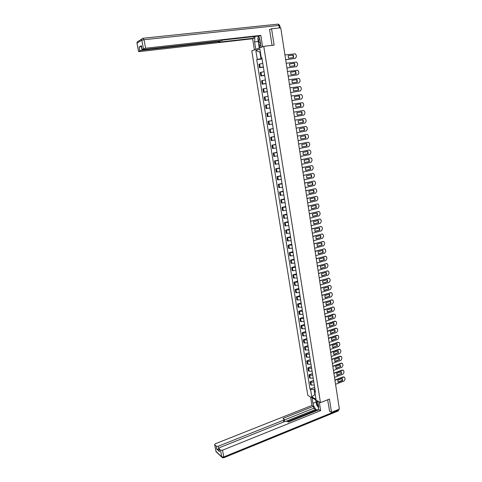 <?xml version="1.0" encoding="UTF-8"?>
<svg xmlns="http://www.w3.org/2000/svg" width="482" height="482" viewBox="0 0 482 482"><rect width="100%" height="100%" fill="white"/><g stroke="black" fill="none" stroke-linecap="round" stroke-linejoin="round"><path stroke-width="0.72" d="M263.756 46.362L251.791 50.857L307.805 395.373L320.458 402.639L263.756 46.362L274.125 45.121L271.571 28.787L280.753 27.799L339.382 409.098L331.514 412.309L329.441 399.072L320.458 402.639M329.435 411.104L331.514 412.309M271.571 28.787L269.601 29.607M262.774 63.377L258.924 64.245L259.491 67.745L263.335 66.89M263.389 67.215L259.491 67.745M264.1 71.673L260.256 72.499L260.816 75.981L264.66 75.168M264.702 75.433L260.816 75.981M265.425 79.928L261.581 80.723L262.142 84.187L265.98 83.404M266.016 83.615L262.142 84.187M266.739 88.14L262.901 88.905L263.461 92.357L267.293 91.61M267.317 91.761L263.461 92.357M268.052 96.322L264.214 97.051L264.769 100.491L268.601 99.774M268.619 99.876L264.769 100.491M269.354 104.467L265.522 105.16L266.076 108.583L269.902 107.902M269.914 107.95L266.076 108.583M270.655 112.571L266.823 113.24L267.371 116.644L271.197 115.993M271.944 120.645L268.119 121.277L268.667 124.663L272.493 124.049M271.938 120.608L268.119 121.277M273.234 128.682L269.414 129.278L269.956 132.652L273.776 132.068M273.216 128.592L269.414 129.278M274.511 136.683L270.697 137.25L271.239 140.605L275.053 140.051M274.493 136.539L270.697 137.25M275.788 144.642L271.975 145.178L272.517 148.522L276.325 148.004M275.758 144.449L271.975 145.178M277.06 152.571L273.246 153.077L273.788 156.409L277.596 155.915M277.017 152.324L273.246 153.077M278.325 160.47L274.517 160.94L275.053 164.254L278.855 163.796M278.277 160.169L274.517 160.94M279.584 168.326L275.776 168.766L276.313 172.068L280.114 171.64M279.524 167.977L275.776 168.766M280.837 176.153L277.036 176.563L277.566 179.846L281.361 179.455M280.771 175.749L277.036 176.563M282.084 183.943L278.289 184.323L278.813 187.594L282.609 187.227M282.012 183.491L278.289 184.323M283.326 191.697L279.53 192.047L280.06 195.306L283.85 194.969M283.247 191.197L279.53 192.047M284.561 199.421L280.771 199.741L281.295 202.988L285.085 202.681M284.476 198.873L280.771 199.741M285.796 207.109L282.006 207.399L282.53 210.628L286.314 210.351M285.699 206.513L282.006 207.399M287.019 214.767L283.235 215.026L283.753 218.244L287.537 217.997M286.917 214.116L283.235 215.026M288.242 222.389L284.464 222.618L284.976 225.823L288.754 225.606M288.128 221.696L284.464 222.618M289.453 229.98L285.681 230.179L286.194 233.372L289.965 233.18M289.339 229.233L285.681 230.179M290.664 237.536L286.892 237.71L287.405 240.886L291.176 240.723M290.538 236.746L286.892 237.71M291.869 245.061L288.103 245.205L288.616 248.369L292.381 248.23M291.737 244.223L288.103 245.205M293.068 252.55L289.308 252.67L289.815 255.815L293.574 255.713M292.929 251.67L289.308 252.67M294.267 260.009L290.507 260.099L291.014 263.232L294.767 263.16M294.116 259.081L290.507 260.099M295.454 267.438L291.7 267.498L292.2 270.619L295.954 270.571M295.297 266.468L291.7 267.498M296.641 274.836L292.887 274.867L293.387 277.975L297.141 277.957M296.478 273.818L292.887 274.867M297.822 282.199L294.068 282.205L294.568 285.302L298.316 285.308M297.647 281.139L294.068 282.205M298.991 289.531L295.249 289.513L295.743 292.592L299.491 292.628M298.816 288.423L295.249 289.513M300.166 296.834L296.418 296.785L296.918 299.858L300.654 299.918M299.979 295.683L296.418 296.785M301.328 304.106L297.587 304.034L298.081 307.088L301.816 307.173M301.136 302.913L297.587 304.034M302.485 311.348L298.75 311.245L299.244 314.288L302.973 314.403M302.286 310.107L298.75 311.245M303.642 318.56L299.912 318.433L300.4 321.464L304.13 321.596M303.437 317.277L299.912 318.433M304.793 325.736L301.063 325.585L301.551 328.603L305.275 328.766M304.582 324.416L301.063 325.585M305.937 332.887L302.214 332.713L302.696 335.713L306.419 335.906M305.721 331.52L302.214 332.713M307.076 340.009L303.359 339.804L303.841 342.798L307.558 343.009M306.853 338.599L303.359 339.804M308.215 347.1L304.497 346.871L304.973 349.848L308.691 350.089M307.98 345.648L304.497 346.871M309.342 354.156L306.389 354.258L305.63 353.902L306.106 356.873L306.871 357.234L309.818 357.138M309.107 352.667L305.63 353.902M310.468 361.187L307.522 361.283L306.763 360.91L307.239 363.868L307.998 364.241L310.944 364.157M310.221 359.656L306.763 360.91M311.589 368.188L308.649 368.272L307.884 367.887L308.36 370.833L309.119 371.218L312.065 371.146M311.342 366.621L307.884 367.887M312.71 375.165L309.769 375.231L309.004 374.833L309.48 377.768L310.239 378.171L313.18 378.105M312.45 373.55L309.004 374.833M313.818 382.106L310.884 382.166L310.119 381.756L310.589 384.672L311.354 385.088L314.288 385.04M313.553 380.455L310.119 381.756M260.431 52.496L259.997 52.55L260.985 58.708L262.003 58.575M260.985 58.708L257.292 59.455L255.84 50.471L259.864 48.977L261.322 58.069L261.937 58.141M315.24 390.974L314.824 391.806L315.427 392.137L261.895 57.876L261.322 58.069M314.824 391.806L316.023 399.289L311.776 396.855L310.577 389.45L314.035 389.366L314.848 394.451L315.288 394.698M257.292 59.455L256.737 59.648L309.992 389.125L310.577 389.45M315.228 394.306L311.776 396.855M314.927 389.022L314.035 389.366M260.413 52.399L255.84 50.471M262.063 58.961L256.737 59.648M314.656 387.335L309.992 389.125M288.128 55.749L292.942 55.129L293.327 57.545M285.657 59.684L295.346 58.406L285.663 59.744M293.279 55.014L288.14 55.683L288.519 58.171L293.652 57.503L293.279 55.014L292.942 55.129M295.346 58.406L296.43 56.653L296.195 55.123L295.255 53.803L284.928 54.954M289.393 63.998L294.189 63.347L294.568 65.763M286.923 67.95L296.587 66.612L286.935 67.998M294.526 63.25L289.405 63.943L289.784 66.42L294.9 65.721L294.526 63.25L294.189 63.347M296.587 66.612L297.665 64.859L297.436 63.335L296.526 62.039L286.2 63.238M290.652 72.21L295.43 71.535L295.809 73.951M288.188 76.174L297.822 74.782L288.194 76.21M295.767 71.438L290.658 72.161L291.038 74.632L296.141 73.903L295.767 71.438L295.43 71.535M297.822 74.782L298.894 73.029L298.665 71.511L297.786 70.233L287.471 71.487M255.791 49.357L254.586 41.892L254.918 36.463M261.184 47.332L259.973 39.741L258.695 36.042M262.63 46.79L260.81 35.373L259.37 35.969L223.461 39.988L220.286 40.916L143.268 49.568L142.07 49.519L141.419 45.682L139.202 46.983L141.491 46.495M253.731 36.596L253.99 38.18L252.604 38.747L139.774 51.544L138.587 51.502L139.925 50.718L139.202 46.983M254.406 49.875L252.604 38.747M260.81 35.373L145.624 48.23L142.07 49.519M141.34 46.507L142.057 50.249L218.738 41.609L219.684 41.645L218.533 42.187L253.99 38.18M142.057 50.249L139.925 50.718M270.137 29.384L269.571 29.444L272.071 45.368M259.268 48.049L258.213 41.47L254.586 41.892M258.563 36.06L258.195 37.463M258.129 40.874L258.213 41.47M259.117 44.573L259.647 47.905M260.702 45.772L260.967 47.411M317.746 401.084L318.638 406.657L318.277 409.778C316.15 410.574 314.366 408.417 312.932 403.307L312.047 397.807M310.577 396.963L311.95 405.446L313.421 406.32L282.952 418.442L284.235 419.394L283.524 420.177L218.232 446.248L218.804 449.224L216.816 449.206L219.364 451.423M316.578 410.736L315.806 410.272L315.662 409.393L313.728 408.236L313.421 406.32M311.95 405.446L215.484 443.717L214.617 444.681L215.99 451.417L221.786 456.894L220.497 450.176L218.816 448.567L219.69 447.591L285.217 421.334L287.2 421.316L288.338 422.087L319.126 409.706L320.651 410.616L222.515 450.194L223.805 456.918L338.292 410.152L338.201 409.579M319.271 401.958L320.651 410.616M214.713 444.82L216.243 446.236L218.232 446.248M220.497 450.176L222.515 450.194M329.58 411.182L327.658 399.777M315.662 409.393L286.416 421.123M315.806 410.272L287.603 421.593M313.728 408.236L284.332 419.979M284.253 419.503L284.561 421.599M315.722 399.921L316.156 402.554M317.752 406.531L318.596 407.688M259.358 37.397C258.394 40.416 258.822 42.621 260.654 44.013M259.9 39.325L260.358 42.163M260.967 45.971L258.671 44.236L257.737 38.446L258.786 36.186M317.403 400.885C316.403 402.175 316.801 404.03 318.602 406.453M317.891 402L318.265 404.326M318.747 407.886L316.523 404.856L315.951 400.048M291.905 80.386L296.665 79.687L297.039 82.097M289.447 84.362L299.051 82.916L289.453 84.392M297.002 79.596L291.911 80.349L292.291 82.808L297.376 82.048L297.002 79.596L296.665 79.687M299.051 82.916L300.123 81.157L299.894 79.65L299.045 78.397L288.73 79.693M293.152 88.525L297.894 87.796L298.268 90.212M290.7 92.514L300.274 91.014L290.706 92.532M298.231 87.718L293.158 88.501L293.532 90.947L298.599 90.158L298.231 87.718L297.894 87.796M300.274 91.014L301.34 89.254L301.117 87.754L300.292 86.519L289.989 87.863M294.394 96.629L299.117 95.876L299.491 98.286M291.947 100.63L301.491 99.069L291.953 100.636M299.455 95.804L294.4 96.617L294.773 99.051L299.822 98.232L299.455 95.804L299.117 95.876M301.491 99.069L302.557 97.316L302.328 95.816L301.533 94.611L291.236 96.002M295.635 104.69L300.678 103.853L301.045 106.269L296.008 107.118L295.635 104.69L300.334 103.913L300.702 106.329M293.195 108.703L302.702 107.094L293.195 108.709M302.702 107.094L303.762 105.341L303.54 103.847L302.768 102.666L292.484 104.1M300.678 103.853L300.334 103.913M297.231 115.15L296.864 112.734L301.889 111.866L302.256 114.27L297.231 115.15L301.913 114.324L301.551 111.926M303.22 110.535L293.725 112.161L303.22 110.535L304.003 110.679L304.745 111.842L304.967 113.33L303.907 115.084L294.43 116.746M302.256 114.27L301.913 114.324M298.448 123.133L303.124 122.289L302.762 119.904M294.954 120.181L304.154 118.548M303.461 122.241L303.1 119.843L298.087 120.741L298.454 123.145L303.124 122.289M295.659 124.754L305.112 123.043L306.166 121.283L305.943 119.807L305.227 118.662L304.082 118.554M294.96 120.193L304.425 118.506M299.659 131.086L304.323 130.212L303.973 127.85M296.183 128.164L305.413 126.471M304.666 130.17L304.305 127.784L299.31 128.712L299.671 131.104L304.323 130.212M296.888 132.731L306.305 130.959L307.359 129.2L307.142 127.73L306.444 126.609L305.287 126.489M296.189 128.182L305.624 126.447M300.87 139.003L305.522 138.105L305.172 135.755M297.406 136.111L306.66 134.37M305.859 138.069L305.498 135.695L300.521 136.647L300.889 139.033L305.522 138.105M298.105 140.666L307.498 138.846L308.552 137.087L308.329 135.623L307.655 134.52L306.48 134.388M297.412 136.141L306.817 134.351M302.069 146.883L306.709 145.962L306.371 143.63M298.623 144.028L307.908 142.226M307.052 145.932L306.691 143.57L301.732 144.546L302.094 146.92L306.709 145.962M299.322 148.564L308.685 146.697L309.733 144.937L309.51 143.479L308.86 142.395L307.667 142.25M298.629 144.064L308.01 142.22M303.268 154.728L307.896 153.782L307.564 151.475M299.834 151.902L309.149 150.059M308.239 153.764L307.884 151.408L302.931 152.414L303.292 154.776L307.896 153.782M300.533 156.433L309.866 154.511L310.908 152.752L310.691 151.3L310.059 150.239L308.848 150.077M299.84 151.951L309.191 150.059M304.461 162.542L309.076 161.566L308.751 159.277M301.039 159.747L310.028 157.873M309.42 161.56L309.064 159.211L304.13 160.247L304.491 162.597L309.076 161.566M301.738 164.266L311.041 162.295L312.083 160.53L311.866 159.09L311.258 158.048L310.372 157.855L301.051 159.801M305.648 170.321L310.251 169.321L309.932 167.049M302.238 167.555L311.577 165.621M310.595 169.321L310.239 166.983L305.323 168.043L305.678 170.387L310.251 169.321M302.937 172.068L312.209 170.044L313.252 168.278L313.035 166.844L312.444 165.82L311.203 165.633M302.25 167.622L311.547 165.627M306.829 178.069L311.42 177.045L311.107 174.791M303.437 175.334L312.776 173.345M311.764 177.045L311.414 174.719L306.51 175.81L306.865 178.141L311.42 177.045M304.13 179.828L313.378 177.756L314.415 175.996L314.198 174.562L313.625 173.562L312.372 173.357M303.449 175.406L312.716 173.357M308.004 185.781L312.589 184.733L312.276 182.491M304.624 183.076L313.963 181.045M312.932 184.739L312.577 182.425L307.691 183.54L308.046 185.859L312.589 184.733M305.317 187.564L314.535 185.437L315.571 183.678L315.355 182.25L314.8 181.268L313.535 181.051M304.642 183.154L313.878 181.057M309.179 193.463L313.746 192.384L313.445 190.167M305.811 190.782L315.15 188.709M314.089 192.402L313.74 190.095L308.866 191.233L309.221 193.547L313.746 192.384M306.498 195.258L315.692 193.089L316.722 191.324L316.511 189.902L315.969 188.938L314.692 188.715M305.823 190.872L315.035 188.727M310.342 201.108L314.903 200.006L314.601 197.801M306.992 198.457L316.331 196.337M315.246 200.03L314.897 197.734L310.04 198.897L310.39 201.199L314.903 200.006M307.679 202.922L316.843 200.705L317.873 198.939L317.656 197.524L317.138 196.578L315.843 196.343M307.01 198.554L316.186 196.361M311.505 208.718L316.053 207.591L315.758 205.41M308.167 206.097L317.505 203.934M316.397 207.622L316.053 205.338L311.209 206.525L311.559 208.82L316.053 207.591M308.854 210.556L317.987 208.284L319.012 206.519L318.801 205.115L318.295 204.187L316.993 203.934M308.185 206.206L317.337 203.964M312.661 216.298L317.198 215.147L316.909 212.984M309.336 213.707L318.674 211.502M317.542 215.183L317.198 212.911L312.366 214.122L312.716 216.406L317.198 215.147M310.022 218.153L319.132 215.834L320.15 214.074L319.94 212.67L319.452 211.761L318.132 211.502M309.354 213.821L318.482 211.532M313.812 223.847L318.337 222.672L318.054 220.521M310.504 221.28L319.837 219.033M318.68 222.714L318.343 220.449L313.523 221.69L313.872 223.961L318.337 222.672M311.185 225.715L320.265 223.353L321.283 221.587L321.072 220.196L320.596 219.298L319.271 219.027M310.522 221.407L319.62 219.069M314.957 231.36L319.476 230.161L319.198 228.028M311.661 228.823L320.994 226.534M319.819 230.209L319.476 227.956L314.68 229.221L315.023 231.487L319.476 230.161M312.342 233.252L321.398 230.842L322.416 229.077L322.205 227.685L321.741 226.805L320.403 226.528M311.679 228.956L320.753 226.57M316.102 238.843L320.608 237.62L320.331 235.505M312.818 236.337L322.145 234.005M320.952 237.674L320.608 235.433L315.824 236.722L316.168 238.976L320.608 237.62M313.493 240.747L322.524 238.295L323.536 236.529L323.326 235.144L322.88 234.282L321.536 233.993M312.836 236.475L321.88 234.047M317.24 246.296L321.729 245.049L321.464 242.952M313.969 243.814L323.289 241.446M322.078 245.109L321.735 242.874L316.969 244.187L317.307 246.435L321.729 245.049M314.644 248.218L323.645 245.718L324.657 243.952L324.446 242.573L324.012 241.729L322.657 241.428M313.987 243.958L323.006 241.482M318.367 253.713L322.85 252.448L322.591 250.363M315.114 251.261L324.434 248.851M323.199 252.514L322.862 250.285L318.102 251.622L318.445 253.857L322.85 252.448M315.788 255.653L324.76 253.104L325.772 251.339L325.561 249.971L325.139 249.14L323.777 248.833M315.138 251.417L324.121 248.893M319.5 261.105L323.97 259.81L323.711 257.743M316.252 258.677L325.567 256.231M324.314 259.882L323.976 257.665L319.235 259.027L319.578 261.256L323.97 259.81M316.927 263.058L325.874 260.467L326.88 258.701L326.669 257.334L326.26 256.52L324.892 256.201M316.276 258.84L325.236 256.273M320.62 268.462L325.079 267.142L324.826 265.094M317.385 266.058L326.7 263.576M325.428 267.227L325.091 265.016L320.361 266.401L320.705 268.619L325.079 267.142M318.06 270.432L326.977 267.793L327.983 266.028L327.778 264.672L327.38 263.871L326.001 263.54M317.415 266.227L326.35 263.618M321.735 275.782L326.187 274.445L325.94 272.414M318.518 273.408L327.826 270.89M326.531 274.535L326.2 272.336L321.488 273.746L321.825 275.951L326.187 274.445M319.186 277.777L328.079 275.095L329.079 273.33L328.881 271.975L328.489 271.185L327.109 270.848M318.548 273.589L327.453 270.932M322.85 283.079L327.29 281.717L327.049 279.699M319.644 280.729L328.941 278.174M327.633 281.813L327.302 279.62L322.603 281.054L322.94 283.253L327.29 281.717M320.313 285.085L329.182 282.362L330.176 280.596L329.971 279.247L329.598 278.476L328.206 278.126M319.674 280.916L328.555 278.216M323.958 290.345L328.387 288.959L328.152 286.959M320.765 288.019L330.062 285.428M328.736 289.061L328.405 286.88L323.717 288.332L324.049 290.519L328.387 288.959M321.434 292.363L330.272 289.598L331.267 287.832L331.068 286.489L330.7 285.73L329.302 285.374M320.795 288.218L329.652 285.471M325.061 297.575L329.483 296.171L329.248 294.183M321.88 295.279L331.17 292.646M329.827 296.273L329.501 294.104L324.826 295.587L325.157 297.762L329.483 296.171M322.548 299.617L331.363 296.804L332.351 295.038L332.152 293.701L331.797 292.954L330.393 292.592M321.91 295.484L330.742 292.695M326.163 304.781L330.568 303.353L330.339 301.383M322.994 302.509L332.273 299.84M330.917 303.461L330.592 301.298L325.928 302.804L326.26 304.973L330.568 303.353M323.657 306.835L332.447 303.979L333.436 302.214L333.237 300.882L332.887 300.147L331.477 299.78M323.024 302.72L331.827 299.888M327.254 311.956L331.652 310.504L331.429 308.546M324.097 309.709L333.369 307.004M332.002 310.619L331.676 308.468L327.031 309.992L327.356 312.149L331.652 310.504M324.76 314.023L333.526 311.125L334.514 309.36L334.315 308.034L333.972 307.311L332.562 306.938M324.133 309.926L332.911 307.052M328.344 319.096L332.731 317.626L332.514 315.686M325.199 316.879L333.64 314.065L334.466 314.137M333.08 317.746L332.755 315.602L328.122 317.15L328.453 319.301L332.731 317.626M325.862 321.181L334.598 318.241L335.586 316.475L335.388 315.156L335.056 314.445L333.64 314.065M325.236 317.102L333.99 314.186M329.435 326.212L333.809 324.717L333.592 322.789M326.296 324.012L334.713 321.163L335.556 321.241M334.159 324.844L333.833 322.711L329.212 324.278L329.543 326.422L333.809 324.717M326.959 328.308L335.671 325.326L336.653 323.561L336.454 322.247L336.135 321.554L334.713 321.163M326.332 324.247L335.062 321.289M330.513 333.297L334.882 331.779L334.665 329.869M327.392 331.122L335.779 328.236L336.641 328.314M335.225 331.911L334.906 329.784L330.297 331.375L330.628 333.508L334.882 331.779M328.049 335.406L336.737 332.387L337.719 330.622L337.521 329.308L337.207 328.628L335.779 328.236M327.429 331.363L336.129 328.363M331.592 340.346L335.948 338.816L335.737 336.918M328.483 338.201L336.846 335.273L337.719 335.364M336.291 338.954L335.972 336.834L331.381 338.448L331.706 340.569L335.948 338.816M329.14 342.479L337.798 339.412L338.774 337.647L338.581 336.346L338.274 335.671L336.846 335.273M328.519 338.448L337.195 335.406M332.664 347.371L337.008 345.817L336.804 343.937M329.561 345.251L337.906 342.286L338.792 342.377M337.352 345.962L337.032 343.853L332.459 345.486L332.779 347.6L337.008 345.817M330.218 349.516L338.858 346.413L339.828 344.648L339.635 343.353L339.34 342.69L337.906 342.286M329.604 345.504L338.256 342.425M333.731 354.372L338.063 352.794L337.864 350.926M330.646 352.27L338.96 349.263L339.858 349.366M338.412 352.945L338.093 350.842L333.526 352.499L333.851 354.601L338.063 352.794M331.297 356.529L339.912 353.384L340.882 351.619L340.684 350.324L340.394 349.679L338.96 349.263M330.682 352.535L339.31 349.414M334.791 361.337L339.117 359.741L338.924 357.885M331.718 359.265L340.009 356.216L340.925 356.325M339.467 359.897L339.147 357.801L334.598 359.482L334.918 361.578L339.117 359.741M332.369 363.512L340.961 360.325L341.925 358.56L341.732 357.276L341.449 356.632L340.009 356.216M331.761 359.53L340.358 356.373M335.852 368.278L340.165 366.657L339.973 364.82M332.791 366.224L341.057 363.145L341.985 363.253M340.515 366.82L340.202 364.735L335.659 366.434L335.978 368.519L340.165 366.657M333.442 370.465L342.003 367.242L342.967 365.477L342.774 364.193L342.503 363.567L341.057 363.145M332.833 366.501L341.407 363.301M336.906 375.189L341.208 373.55L341.021 371.724M333.857 373.158L342.099 370.037L343.039 370.152M341.557 373.713L341.244 371.64L336.719 373.357L337.038 375.436L341.208 373.55M334.508 377.388L343.045 374.128L344.009 372.363L343.817 371.086L343.546 370.465L342.099 370.037M333.899 373.442L342.449 370.2M337.96 382.069L342.25 380.406L342.069 378.599M334.918 380.063L343.142 376.906L344.088 377.026M342.6 380.581L342.286 378.515L337.774 380.25L338.093 382.322L342.6 380.581L342.25 380.406M335.568 384.281L344.082 380.985L345.04 379.22L344.847 377.948L344.588 377.34L343.142 376.906M334.96 380.352L343.491 377.075M310.239 378.171L309.769 375.231M309.119 371.218L308.649 368.272M307.998 364.241L307.522 361.283M306.871 357.234L306.389 354.258M305.739 350.197L305.257 347.215M304.6 343.13L304.118 340.135M303.455 336.038L302.973 333.026M302.31 328.911L301.822 325.886M301.154 321.759L300.666 318.723M299.997 314.571L299.509 311.523M298.84 307.359L298.346 304.293M297.671 300.111L297.177 297.039M296.496 292.833L296.002 289.748M295.321 285.525L294.821 282.428M294.141 278.186L293.64 275.071M292.954 270.818L292.447 267.691M291.761 263.419L291.255 260.274M290.562 255.984L290.056 252.827M289.363 248.519L288.851 245.35M288.158 241.018L287.646 237.837M286.941 233.493L286.428 230.294M285.724 225.931L285.205 222.72M284.5 218.334L283.982 215.111M283.271 210.706L282.753 207.471M282.042 203.043L281.518 199.795M280.801 195.349L280.277 192.083M279.554 187.625L279.03 184.341M278.307 179.858L277.777 176.569M277.054 172.062L276.517 168.754M275.788 164.235L275.252 160.91M274.523 156.367L273.987 153.029M273.252 148.468L272.71 145.118M271.975 140.533L271.432 137.165M270.691 132.568L270.143 129.182M269.402 124.561L268.854 121.163M268.106 116.517L267.558 113.107M266.805 108.444L266.257 105.016M265.498 100.328L264.943 96.888M264.184 92.183L263.63 88.724M262.871 83.995L262.31 80.518M261.545 75.77L260.985 72.282M260.214 67.51L259.647 64.01M311.354 385.088L310.884 382.166M143.299 38.235L277.975 24.13L278.988 25.444L143.998 39.717L145.624 48.23M143.455 48.712L141.822 40.211L137.051 43.133C136.942 42.067 137.376 41.428 138.34 41.217L142.045 38.922M141.419 45.682L142.142 49.459M136.99 43.241L138.659 51.441M279.373 27.944L278.988 25.444L279.789 25.492L280.15 27.86M218.738 41.609L218.647 41.097M141.822 40.211L143.998 39.717L143.136 38.253C142.154 38.464 141.714 39.12 141.822 40.211M218.918 448.718L219.497 451.712M216.816 449.206L216.243 446.236M283.82 421.895L283.524 420.177M316.065 402.066L312.932 403.307M216.972 452.345L215.864 451.14M214.617 444.681L216.099 451.742L221.895 457.225L223.799 457.761L223.805 456.918L221.786 456.894L222.672 457.822M338.87 409.308L338.183 410.971L223.594 457.84M338.906 409.555L337.9 411.086M137.213 41.97L136.978 43.199L138.587 51.502M279.783 25.462L278.524 24.202M219.678 41.609L219.569 40.994M218.816 448.567L219.394 451.562"/></g></svg>
